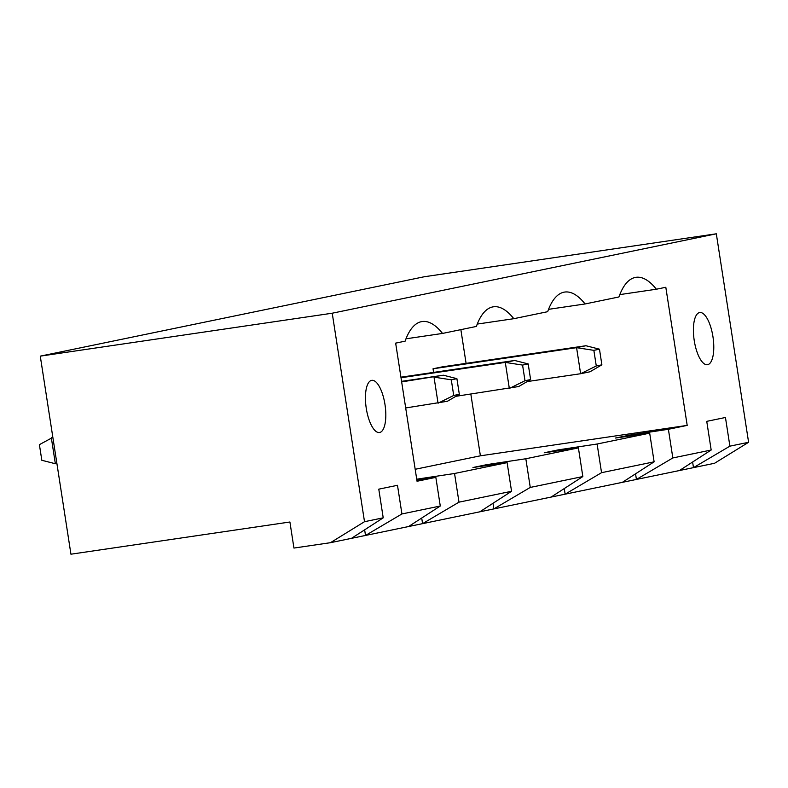 <?xml version="1.0" encoding="UTF-8"?>
<svg xmlns="http://www.w3.org/2000/svg" width="788" height="788" viewBox="0 0 788 788"><rect width="100%" height="100%" fill="white"/><g stroke="black" fill="none" stroke-linecap="round" stroke-linejoin="round"><path stroke-width="1.18" d="M289.905 522.001L70.94 554.2L40.277 356.137L332.231 313.21L364.509 521.695L330.438 542.696L293.944 548.064L289.905 522.001M679.443 470.534L636.418 479.439L672.834 457.946L711.18 450.017L679.443 470.534L693.479 467.639L714.529 463.285L748.6 442.285L716.322 233.8L424.368 276.736L40.277 356.137M635.552 473.824L636.418 479.439L330.438 542.696M716.322 233.8L332.231 313.21M52.865 437.448L51.319 437.675L55.357 463.738L56.903 463.511M52.855 437.36L39.4 444.649L41.823 460.281L55.357 463.738M672.834 457.946L668.391 429.283L687.195 425.392L665.811 287.275L656.365 289.226A95.831 34.652 81.6 0 0 635.946 277.327A95.831 34.652 81.6 0 0 618.944 296.958L585.08 303.961A95.831 34.652 81.6 0 0 564.671 292.062A95.831 34.652 81.6 0 0 547.67 311.693L513.806 318.697A95.831 34.652 81.6 0 0 493.386 306.808A95.831 34.652 81.6 0 0 476.385 326.439L442.521 333.432A95.831 34.652 81.6 0 0 422.112 321.543A95.831 34.652 81.6 0 0 405.101 341.174L395.655 343.125L417.039 481.251L435.843 477.361L440.275 506.024L401.929 513.953L397.487 485.29L378.782 489.161L383.214 517.824L364.509 521.695M711.18 450.017L706.747 421.353L725.452 417.482L729.895 446.156L748.6 442.285M692.613 462.024L693.479 467.639L729.895 446.156M383.214 517.824L351.487 538.342M416.724 479.193L454.548 473.489L507.117 462.625L472.967 467.511L486.994 464.605L525.832 458.754L578.402 447.889L544.242 452.765L558.278 449.869L597.107 444.018L649.686 433.154L615.526 438.029L629.563 435.134L668.391 429.283M629.691 436.01L629.563 435.134M564.267 488.56L565.134 494.174L601.549 472.682L654.119 461.817L622.382 482.335M401.929 513.953L365.514 535.446L364.647 529.832M558.416 450.746L558.278 449.869M440.275 506.024L408.548 526.551M492.993 503.296L493.859 508.91L530.265 487.427L582.844 476.553L551.107 497.07M479.823 511.806L511.56 491.288L458.99 502.163L422.575 523.646L421.708 518.031M487.132 465.481L486.994 464.605M415.187 469.284L480.394 455.809L470.84 394.128M687.195 425.392L480.394 455.809M435.843 477.361L416.862 480.079M466.082 363.357L460.862 329.64M656.365 289.226L619.821 294.604M585.08 303.961L548.546 309.339M442.521 333.432L405.987 338.81M513.806 318.697L477.262 324.075M694.238 340.564A26.378 9.535 81.6 0 0 707.427 364.726A26.378 9.535 81.6 0 0 713.032 337.244A26.378 9.535 81.6 0 0 699.754 312.531A26.378 9.535 81.6 0 0 694.238 340.564M366.272 408.371A26.378 9.535 81.6 0 0 379.461 432.533A26.378 9.535 81.6 0 0 385.066 405.052A26.378 9.535 81.6 0 0 371.788 380.338A26.378 9.535 81.6 0 0 366.272 408.371M654.119 461.817L649.686 433.154M601.549 472.682L597.107 444.018M582.844 476.553L578.402 447.889M530.265 487.427L525.832 458.754M458.99 502.163L454.548 473.489M511.56 491.288L507.117 462.625M433.597 372.389L433.036 368.774L442.393 366.844L585.937 345.735L576.58 347.666L433.036 368.774M527.133 381.589L580.618 373.729L576.58 347.666L593.856 350.345L596.28 365.977L580.618 373.729L589.966 371.788L601.884 364.824L596.28 365.977M455.848 396.325L518.691 386.534L530.61 379.56L528.187 363.918L514.653 360.471L400.934 377.196M514.653 360.471L505.295 362.401L401.013 377.738M530.61 379.56L524.995 380.722L509.334 388.464L505.295 362.401L522.572 365.08L528.187 363.918M405.692 407.957L447.407 401.269L459.325 394.296L456.902 378.654L443.368 375.206L401.575 381.353M443.368 375.206L401.663 381.894M459.325 394.296L453.711 395.458L438.049 403.2L434.021 377.137L451.297 379.816L456.902 378.654M601.884 364.824L599.471 349.183L585.937 345.735M599.471 349.183L593.856 350.345M524.995 380.722L522.572 365.08M453.711 395.458L451.297 379.816"/></g></svg>
